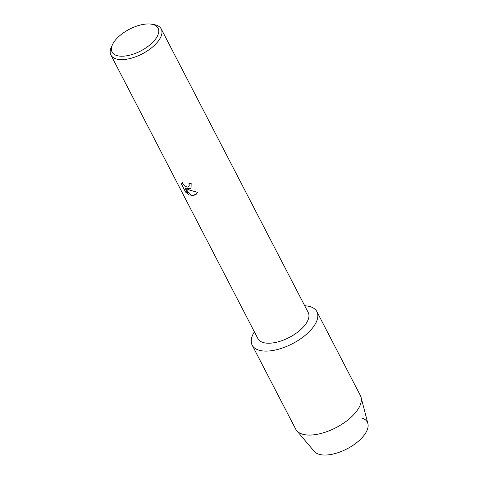 <?xml version="1.0" encoding="UTF-8"?>
<svg xmlns="http://www.w3.org/2000/svg" width="479" height="479" viewBox="0 0 479 479"><rect width="100%" height="100%" fill="white"/><g stroke="black" fill="none" stroke-linecap="round" stroke-linejoin="round"><path stroke-width="0.72" d="M151.478 24.189L154.004 24.603A28.345 13.394 152.6 0 1 161.231 28.944L308.231 312.536A28.345 13.394 152.6 0 1 298.058 331.833A28.345 13.394 152.6 0 1 268.941 343.227A28.345 13.394 152.6 0 1 257.9 338.623L110.9 55.031A28.345 13.394 152.6 0 1 111.517 46.625L112.637 44.325A25.914 12.244 152.6 0 1 147.993 23.95A25.914 12.244 152.6 0 1 151.478 24.189A25.914 12.244 152.6 0 1 153.639 41.368A25.914 12.244 152.6 0 1 122.163 56.223A25.914 12.244 152.6 0 1 112.637 44.325M266.372 351.107A36.446 17.22 152.6 0 1 254.385 331.845A36.446 17.22 152.6 0 0 252.176 345.185A36.446 17.22 152.6 0 0 266.372 351.107A36.446 17.22 152.6 0 0 311.769 328.923A36.446 17.22 152.6 0 0 304.722 305.758A36.446 17.22 152.6 0 1 316.888 311.643A36.446 17.22 152.6 0 1 303.812 336.456A36.446 17.22 152.6 0 1 266.372 351.107M189.073 189.145L186.517 188.75L189.558 190.091L197.402 192.301L196.462 194.133L192.594 195.941L191.283 195.785L185.08 188.121L188.391 194.504L185.595 192.079L181.511 184.205L182.014 182.631L182.331 182.307L182.774 183.691L184.768 186.05L187.343 187.109L188.882 186.451L189.283 185.235L188.882 183.756A28.345 13.394 -27.4 0 0 191.157 183.463L191.055 188.031L189.073 189.145M161.231 28.944A28.345 13.394 152.6 0 1 151.059 48.241A28.345 13.394 152.6 0 1 121.941 59.636A28.345 13.394 152.6 0 1 110.9 55.031M188.918 183.756L189.301 185.211L188.882 186.451M182.026 182.619L181.535 184.181L185.595 192.079M191.061 188.019L186.517 188.75M185.613 192.055L188.355 194.444M185.08 188.121L191.307 195.761L196.468 194.121M362.489 418.251A30.369 14.352 152.6 0 1 360.699 439.111A30.369 14.352 152.6 0 1 325.241 455.05A30.369 14.352 152.6 0 1 314.272 451.404L296.735 430.693A36.446 17.22 152.6 0 1 295.699 429.148L252.176 345.185M316.888 311.643L360.412 395.606A36.446 17.22 152.6 0 1 361.076 397.342L367.89 423.61A30.369 14.352 152.6 0 1 355.202 443.782A30.369 14.352 152.6 0 1 325.241 455.05M361.076 397.342A36.446 17.22 152.6 0 1 345.85 421.544A36.446 17.22 152.6 0 1 309.895 435.07A36.446 17.22 152.6 0 1 296.735 430.693"/></g></svg>
